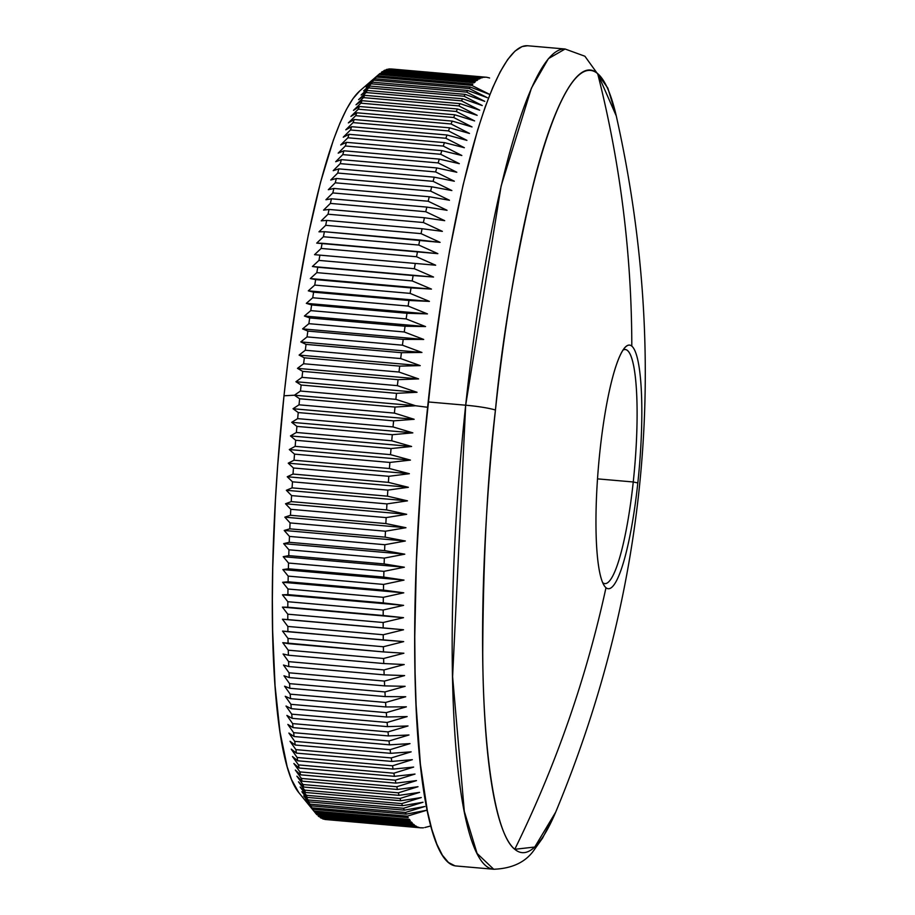 <?xml version="1.0" encoding="UTF-8"?>
<svg xmlns="http://www.w3.org/2000/svg" width="915" height="915" viewBox="0 0 915 915"><rect width="100%" height="100%" fill="white"/><g stroke="black" fill="none" stroke-linecap="round" stroke-linejoin="round"><path stroke-width="1.37" d="M633.249 481.976A117.486 19.581 95 0 0 622.943 350.125A117.486 19.581 -85 0 1 625.242 349.553A117.486 19.581 -85 0 1 633.249 481.976L597.518 478.865L633.249 481.976A117.486 19.581 -85 0 1 604.872 583.621A117.486 19.581 -85 0 1 602.699 582.661A117.486 19.581 95 0 0 633.249 481.976L637.824 482.937L633.249 481.976M631.808 346.133A122.301 20.393 -85 0 1 637.824 482.937A122.301 20.393 -85 0 1 605.982 587.716A122.301 20.393 -85 0 1 599.965 450.901A122.301 20.393 -85 0 1 625.025 347.391A122.301 20.393 -85 0 1 631.808 346.133A1129.751 1106.281 -49.8 0 0 597.678 73.635A392.661 65.468 95 0 0 495.45 410.034A29.131 3.363 -173.9 0 0 465.678 405.208L452.605 676.723L464.305 811.342L477.092 853.455L493.711 869.25A411.67 68.636 -85 0 1 493.711 869.25A411.67 68.636 -85 0 1 465.678 405.208L428.174 401.937A411.67 68.636 95 0 0 456.208 865.99L493.711 869.25C512.366 868.541 525.919 862.01 534.349 849.646L542.561 838.129L555.679 812.165L534.749 847.038L514.779 849.292C493.986 833.371 483.166 744.192 482.731 653.013C483.189 557.75 487.432 476.749 495.45 410.034A392.661 65.468 95 0 0 514.779 849.292A1129.751 1106.281 -49.8 0 0 605.982 587.716A1129.751 1106.281 130.2 0 1 514.779 849.292A392.661 65.468 95 0 0 555.679 812.165C649.421 586.492 669.608 354.414 616.275 115.942A392.661 65.468 95 0 0 597.678 73.635A1129.751 1106.281 130.2 0 1 631.808 346.133A122.301 20.393 -85 0 1 637.824 482.937A122.301 20.393 -85 0 1 605.982 587.716A122.301 20.393 -85 0 1 604.289 585.714A122.301 20.393 -85 0 1 599.965 450.901A122.301 20.393 -85 0 1 631.808 346.133M298.793 792.619L291.519 779.569L287.15 766.701L279.967 731.748L275.06 685.69L272.624 630.286L272.361 599.725L272.739 567.666L275.426 500.242L277.691 465.529L283.993 395.783L294.436 395.211L300.475 391.037A376.717 62.803 -85 0 1 301.138 385.032A376.717 62.803 95 0 0 300.475 391.037L395.852 399.34A376.717 62.803 -85 0 1 396.504 393.324L301.138 385.032L295.922 381.738L302.007 377.346A376.717 62.803 -85 0 1 302.705 371.376L297.478 368.356L303.62 363.747A376.717 62.803 -85 0 1 304.34 357.822L299.102 355.077L305.301 350.251A376.717 62.803 -85 0 1 306.056 344.383L300.806 341.913L307.051 336.892A376.717 62.803 -85 0 1 307.84 331.081L302.591 328.897L308.881 323.67A376.717 62.803 -85 0 1 309.705 317.928L304.421 316.03L310.768 310.62A376.717 62.803 -85 0 1 311.626 304.958L306.331 303.345L312.736 297.752A376.717 62.803 -85 0 1 313.605 292.171L308.298 290.844L314.749 285.08A376.717 62.803 -85 0 1 315.652 279.601L310.322 278.56L316.83 272.636A376.717 62.803 -85 0 1 317.757 267.249L312.404 266.494L318.969 260.409A376.717 62.803 -85 0 1 319.918 255.136L314.543 254.679L321.154 248.445A376.717 62.803 -85 0 1 322.137 243.287L316.727 243.116L323.395 236.745A376.717 62.803 -85 0 1 324.402 231.712L318.969 231.827L325.694 225.33A376.717 62.803 -85 0 1 326.701 220.424L321.245 220.824L328.028 214.213A376.717 62.803 -85 0 1 329.057 209.444L323.567 210.13L330.395 203.416A376.717 62.803 -85 0 1 331.447 198.784L325.923 199.744L332.808 192.939A376.717 62.803 -85 0 1 333.884 188.456L328.325 189.702L335.256 182.806A376.717 62.803 -85 0 1 336.343 178.482L330.75 180.015L337.738 173.038A376.717 62.803 -85 0 1 338.836 168.875L333.209 170.67L340.254 163.636A376.717 62.803 -85 0 1 341.352 159.633L335.691 161.715L342.782 154.612A376.717 62.803 -85 0 1 343.903 150.792L338.184 153.137L345.332 145.988A376.717 62.803 -85 0 1 346.465 142.34L340.712 144.947L347.906 137.776A376.717 62.803 -85 0 1 349.038 134.311L343.251 137.181L350.491 129.976A376.717 62.803 -85 0 1 351.635 126.693L345.79 129.827L353.087 122.61A376.717 62.803 -85 0 1 354.231 119.522L348.352 122.896L355.695 115.679A376.717 62.803 -85 0 1 356.839 112.785L350.914 116.411L358.303 109.205A376.717 62.803 -85 0 1 359.446 106.506L353.476 110.372L360.91 103.178A376.717 62.803 -85 0 1 362.054 100.684L356.026 104.779L363.518 97.619A376.717 62.803 -85 0 1 364.65 95.332L358.589 99.655L366.114 92.541A376.717 62.803 -85 0 1 367.247 90.459L361.128 95L368.699 87.931A376.717 62.803 -85 0 1 369.832 86.067L363.655 90.825L371.273 83.825A376.717 62.803 -85 0 1 372.394 82.167L366.172 87.131L373.835 80.2A376.717 62.803 -85 0 1 374.944 78.77L368.665 83.928L376.362 77.066A376.717 62.803 -85 0 1 377.472 75.853L472.838 84.157A376.717 62.803 95 0 0 471.74 85.37A376.717 62.803 -85 0 1 472.838 84.157L377.472 75.853A376.717 62.803 95 0 0 376.362 77.066L471.74 85.37L489.788 94.462L470.31 87.062A376.717 62.803 95 0 0 469.201 88.492A376.717 62.803 -85 0 1 470.31 87.062L374.944 78.77A376.717 62.803 95 0 0 373.835 80.2L469.201 88.492L487.295 97.676L467.771 90.471A376.717 62.803 95 0 0 466.65 92.118A376.717 62.803 -85 0 1 467.771 90.471L372.394 82.167A376.717 62.803 95 0 0 371.273 83.825L466.65 92.118L484.778 101.371L465.197 94.371A376.717 62.803 95 0 0 464.077 96.235A376.717 62.803 -85 0 1 465.197 94.371L369.832 86.067A376.717 62.803 95 0 0 368.699 87.931L464.077 96.235L482.251 105.545L462.624 98.763A376.717 62.803 95 0 0 461.492 100.844A376.717 62.803 -85 0 1 462.624 98.763L367.247 90.459A376.717 62.803 95 0 0 366.114 92.541L461.492 100.844L479.7 110.2L460.028 103.635A376.717 62.803 95 0 0 458.884 105.923A376.717 62.803 -85 0 1 460.028 103.635L364.65 95.332A376.717 62.803 95 0 0 363.518 97.619L458.884 105.923L477.15 115.324L457.431 108.988A376.717 62.803 95 0 0 456.288 111.481A376.717 62.803 -85 0 1 457.431 108.988L362.054 100.684A376.717 62.803 95 0 0 360.91 103.178L456.288 111.481L474.599 120.906L454.824 114.81A376.717 62.803 95 0 0 453.68 117.497A376.717 62.803 -85 0 1 454.824 114.81L359.446 106.506A376.717 62.803 95 0 0 358.303 109.205L453.68 117.497L472.037 126.945L452.216 121.089A376.717 62.803 95 0 0 451.072 123.983A376.717 62.803 -85 0 1 452.216 121.089L356.839 112.785A376.717 62.803 95 0 0 355.695 115.679L451.072 123.983L469.475 133.441L449.608 127.826A376.717 62.803 95 0 0 448.464 130.914A376.717 62.803 -85 0 1 449.608 127.826L354.231 119.522A376.717 62.803 95 0 0 353.087 122.61L448.464 130.914L466.913 140.361L447 134.997A376.717 62.803 95 0 0 445.868 138.279A376.717 62.803 -85 0 1 447 134.997L351.635 126.693A376.717 62.803 95 0 0 350.491 129.976L445.868 138.279L464.374 147.715L444.416 142.614A376.717 62.803 95 0 0 443.283 146.08A376.717 62.803 -85 0 1 444.416 142.614L349.038 134.311A376.717 62.803 95 0 0 347.906 137.776L443.283 146.08L461.835 155.493L441.831 150.643A376.717 62.803 95 0 0 440.71 154.292A376.717 62.803 -85 0 1 441.831 150.643L346.465 142.34A376.717 62.803 95 0 0 345.332 145.988L440.71 154.292L459.307 163.671L439.269 159.096A376.717 62.803 95 0 0 438.159 162.916A376.717 62.803 -85 0 1 439.269 159.096L343.903 150.792A376.717 62.803 95 0 0 342.782 154.612L438.159 162.916L456.814 172.249L436.729 167.937A376.717 62.803 95 0 0 435.62 171.94A376.717 62.803 -85 0 1 436.729 167.937L341.352 159.633A376.717 62.803 95 0 0 340.254 163.636L435.62 171.94L454.332 181.216L434.213 177.178A376.717 62.803 95 0 0 433.115 181.342A376.717 62.803 -85 0 1 434.213 177.178L338.836 168.875A376.717 62.803 95 0 0 337.738 173.038L433.115 181.342L451.873 190.549L431.72 186.786A376.717 62.803 95 0 0 430.633 191.109A376.717 62.803 -85 0 1 431.72 186.786L336.343 178.482A376.717 62.803 95 0 0 335.256 182.806L430.633 191.109L449.448 200.248L429.249 196.759A376.717 62.803 95 0 0 428.186 201.243A376.717 62.803 -85 0 1 429.249 196.759L333.884 188.456A376.717 62.803 95 0 0 332.808 192.939L428.186 201.243L447.046 210.29L426.825 207.087A376.717 62.803 95 0 0 425.772 211.72A376.717 62.803 -85 0 1 426.825 207.087L331.447 198.784A376.717 62.803 95 0 0 330.395 203.416L425.772 211.72L444.69 220.664L424.434 217.747A376.717 62.803 95 0 0 423.393 222.517A376.717 62.803 -85 0 1 424.434 217.747L329.057 209.444A376.717 62.803 95 0 0 328.028 214.213L423.393 222.517L442.368 231.358L422.078 228.727A376.717 62.803 95 0 0 421.06 233.634A376.717 62.803 -85 0 1 422.078 228.727L326.701 220.424A376.717 62.803 95 0 0 325.694 225.33L421.06 233.634L440.092 242.361L419.768 240.016A376.717 62.803 95 0 0 418.773 245.048A376.717 62.803 -85 0 1 419.768 240.016L324.402 231.712A376.717 62.803 95 0 0 323.395 236.745L418.773 245.048L437.85 253.649L417.503 251.591A376.717 62.803 95 0 0 416.531 256.749A376.717 62.803 -85 0 1 417.503 251.591L322.137 243.287A376.717 62.803 95 0 0 321.154 248.445L416.531 256.749L435.666 265.213L415.296 263.44A376.717 62.803 95 0 0 414.335 268.713A376.717 62.803 -85 0 1 415.296 263.44L319.918 255.136A376.717 62.803 95 0 0 318.969 260.409L414.335 268.713L433.527 277.039L413.134 275.552A376.717 62.803 95 0 0 412.207 280.928A376.717 62.803 -85 0 1 413.134 275.552L317.757 267.249A376.717 62.803 95 0 0 316.83 272.636L412.207 280.928L431.445 289.094L411.029 287.905A376.717 62.803 95 0 0 410.126 293.383A376.717 62.803 -85 0 1 411.029 287.905L315.652 279.601A376.717 62.803 95 0 0 314.749 285.08L410.126 293.383L429.421 301.39L408.982 300.475A376.717 62.803 95 0 0 408.101 306.056A376.717 62.803 -85 0 1 408.982 300.475L313.605 292.171A376.717 62.803 95 0 0 312.736 297.752L408.101 306.056L427.454 313.891L406.992 313.262A376.717 62.803 95 0 0 406.146 318.923A376.717 62.803 -85 0 1 406.992 313.262L311.626 304.958A376.717 62.803 95 0 0 310.768 310.62L406.146 318.923L425.544 326.575L405.071 326.232A376.717 62.803 95 0 0 404.247 331.973A376.717 62.803 -85 0 1 405.071 326.232L309.705 317.928A376.717 62.803 95 0 0 308.881 323.67L404.247 331.973L423.702 339.442L403.218 339.385A376.717 62.803 95 0 0 402.428 345.184A376.717 62.803 -85 0 1 403.218 339.385L307.84 331.081A376.717 62.803 95 0 0 307.051 336.892L402.428 345.184L421.929 352.458L401.433 352.687A376.717 62.803 95 0 0 400.667 358.554A376.717 62.803 -85 0 1 401.433 352.687L306.056 344.383A376.717 62.803 95 0 0 305.301 350.251L400.667 358.554L420.225 365.623L399.718 366.114A376.717 62.803 95 0 0 398.986 372.039A376.717 62.803 -85 0 1 399.718 366.114L304.34 357.822A376.717 62.803 95 0 0 303.62 363.747L398.986 372.039L418.601 378.901L398.071 379.679A376.717 62.803 95 0 0 397.373 385.65A376.717 62.803 -85 0 1 398.071 379.679L302.705 371.376A376.717 62.803 95 0 0 302.007 377.346L397.373 385.65L417.034 392.283L396.504 393.324A376.717 62.803 95 0 0 395.852 399.34L415.559 405.745L427.602 407.278L415.559 405.745L395.017 407.061A376.717 62.803 95 0 0 394.399 413.1L414.152 419.287L393.61 420.866A376.717 62.803 95 0 0 393.027 426.928L412.825 432.864L392.295 434.705A376.717 62.803 95 0 0 391.734 440.778L411.59 446.474L391.048 448.567A376.717 62.803 95 0 0 390.533 454.652L410.435 460.096L389.893 462.441A376.717 62.803 95 0 0 389.413 468.514L409.36 473.707L388.829 476.303A376.717 62.803 95 0 0 388.383 482.365L408.376 487.295L387.846 490.12A376.717 62.803 95 0 0 387.445 496.17L407.472 500.837L386.954 503.902A376.717 62.803 95 0 0 386.599 509.907L406.66 514.31L386.164 517.604A376.717 62.803 95 0 0 385.844 523.574L405.951 527.715L385.455 531.215A376.717 62.803 95 0 0 385.181 537.151L405.322 541.005L384.838 544.722A376.717 62.803 95 0 0 384.609 550.601L404.785 554.181L384.323 558.104A376.717 62.803 95 0 0 384.128 563.926L404.339 567.22L383.9 571.349A376.717 62.803 95 0 0 383.751 577.091L403.995 580.11L383.568 584.422A376.717 62.803 95 0 0 383.454 590.095L403.744 592.817L383.339 597.312A376.717 62.803 95 0 0 383.271 602.905L403.584 605.353L383.202 610.008A376.717 62.803 95 0 0 383.179 615.509L403.515 617.671L383.168 622.497A376.717 62.803 95 0 0 383.179 627.884L403.538 629.76L383.225 634.747A376.717 62.803 95 0 0 383.282 640.031L403.664 641.609L383.374 646.745A376.717 62.803 95 0 0 383.476 651.915L403.881 653.219L383.625 658.48A376.717 62.803 95 0 0 383.762 663.535L404.201 664.542L383.968 669.94A376.717 62.803 95 0 0 384.151 674.858L404.602 675.579L384.414 681.092A376.717 62.803 95 0 0 384.632 685.884L405.105 686.319L384.941 691.934A376.717 62.803 95 0 0 385.204 696.589L405.7 696.738L385.57 702.457A376.717 62.803 95 0 0 385.878 706.952L406.374 706.826L386.29 712.636A376.717 62.803 95 0 0 386.645 716.983L407.152 716.571L387.114 722.461A376.717 62.803 95 0 0 387.491 726.647L408.021 725.961L388.017 731.909A376.717 62.803 95 0 0 388.44 735.935L408.971 734.974L389.012 740.978A376.717 62.803 95 0 0 389.47 744.833L410.012 743.609L390.099 749.66A376.717 62.803 95 0 0 390.591 753.331L411.132 751.844L391.265 757.929A376.717 62.803 95 0 0 391.803 761.417L412.345 759.667L392.524 765.786A376.717 62.803 95 0 0 393.095 769.092L413.637 767.079L393.862 773.209A376.717 62.803 95 0 0 394.468 776.332L415.01 774.067L395.28 780.198A376.717 62.803 95 0 0 395.932 783.126L416.462 780.609L396.778 786.74A376.717 62.803 95 0 0 397.465 789.462L417.995 786.717L398.357 792.825A376.717 62.803 95 0 0 399.077 795.352L419.596 792.367L400.015 798.452A376.717 62.803 95 0 0 400.759 800.762L421.266 797.548L401.742 803.599A376.717 62.803 95 0 0 402.52 805.703L423.016 802.261L403.538 808.265A376.717 62.803 95 0 0 404.35 810.152L424.834 806.504L405.414 812.451A376.717 62.803 95 0 0 406.249 814.121L426.71 810.267L407.347 816.134L311.969 807.842A376.717 62.803 95 0 0 312.839 809.295L307.531 803.004L313.971 811.033L409.337 819.337A376.717 62.803 95 0 0 410.229 820.572A376.717 62.803 -85 0 1 409.337 819.337L313.971 811.033A376.717 62.803 95 0 0 314.863 812.268L309.544 805.783L316.03 813.721L411.395 822.025A376.717 62.803 95 0 0 412.322 823.043A376.717 62.803 -85 0 1 411.395 822.025L316.03 813.721A376.717 62.803 95 0 0 316.945 814.75A376.717 62.803 -85 0 1 316.03 813.721L314.863 812.268A376.717 62.803 -85 0 1 313.971 811.033L307.531 803.004L312.839 809.295A376.717 62.803 -85 0 1 311.969 807.842L305.587 799.721L310.871 805.818A376.717 62.803 -85 0 1 310.036 804.148L303.711 795.97L308.984 801.86A376.717 62.803 -85 0 1 308.172 799.962L301.893 791.727L307.154 797.4A376.717 62.803 -85 0 1 306.365 795.295L300.154 787.003L305.393 792.459A376.717 62.803 -85 0 1 304.638 790.148L298.473 781.822L303.7 787.049A376.717 62.803 -85 0 1 302.991 784.532L296.872 776.172L302.087 781.17A376.717 62.803 -85 0 1 301.412 778.448L295.339 770.075L300.555 774.822A376.717 62.803 -85 0 1 299.903 771.905L293.887 763.522L299.102 768.028A376.717 62.803 -85 0 1 298.484 764.917L292.514 756.545L297.73 760.788A376.717 62.803 -85 0 1 297.146 757.483L291.222 749.122L296.437 753.125A376.717 62.803 -85 0 1 295.888 749.625L290.009 741.299L295.225 745.027A376.717 62.803 -85 0 1 294.721 741.356L288.888 733.064L294.104 736.529A376.717 62.803 -85 0 1 293.635 732.675L287.848 724.428L293.063 727.631A376.717 62.803 -85 0 1 292.64 723.605L286.898 715.416L292.125 718.344A376.717 62.803 -85 0 1 291.736 714.158L286.029 706.025L291.267 708.679A376.717 62.803 -85 0 1 290.924 704.333L285.251 696.292L290.501 698.66A376.717 62.803 -85 0 1 290.204 694.153L284.576 686.193L289.838 688.286A376.717 62.803 -85 0 1 289.575 683.642L283.982 675.773L289.266 677.58A376.717 62.803 -85 0 1 289.037 672.788L283.478 665.045L288.774 666.555A376.717 62.803 -85 0 1 288.602 661.637L283.078 653.996L288.397 655.231A376.717 62.803 -85 0 1 288.248 650.176L282.758 642.673L288.099 643.622A376.717 62.803 -85 0 1 288.008 638.441L282.541 631.076L287.905 631.727A376.717 62.803 -85 0 1 287.848 626.443L282.426 619.215L287.802 619.592A376.717 62.803 -85 0 1 287.79 614.194L282.392 607.125L287.802 607.205A376.717 62.803 -85 0 1 287.836 601.715L282.461 594.807L287.893 594.601A376.717 62.803 -85 0 1 287.973 589.008L282.621 582.283L288.088 581.791A376.717 62.803 -85 0 1 288.202 576.118L282.872 569.565L288.374 568.787A376.717 62.803 -85 0 1 288.534 563.045L283.215 556.686L288.751 555.622A376.717 62.803 -85 0 1 288.957 549.801L283.661 543.647L289.231 542.298A376.717 62.803 -85 0 1 289.472 536.419L284.199 530.46L289.803 528.847A376.717 62.803 -85 0 1 290.078 522.923L284.828 517.169L290.467 515.282A376.717 62.803 -85 0 1 290.787 509.3L285.537 503.776L291.222 501.614A376.717 62.803 -85 0 1 291.588 495.598L286.349 490.291L292.079 487.867A376.717 62.803 -85 0 1 292.48 481.828L287.253 476.761L293.017 474.062A376.717 62.803 -85 0 1 293.452 468L288.236 463.173L294.047 460.211A376.717 62.803 -85 0 1 294.527 454.137L289.312 449.551L295.156 446.348A376.717 62.803 -85 0 1 295.682 440.275L290.467 435.929L296.369 432.475A376.717 62.803 -85 0 1 296.918 426.401L291.713 422.318L297.65 418.624A376.717 62.803 -85 0 1 298.244 412.562L293.029 408.742L299.022 404.807A376.717 62.803 -85 0 1 299.651 398.768L294.436 395.211L283.993 395.783A357.296 59.566 95 0 0 298.736 792.539L311.317 807.956M319.083 816.706A376.717 62.803 -85 0 1 318.146 815.917A376.717 62.803 95 0 0 319.083 816.706L414.461 825.01A376.717 62.803 -85 0 1 413.511 824.209A376.717 62.803 95 0 0 414.461 825.01L319.083 816.706M321.279 818.17A376.717 62.803 -85 0 1 320.307 817.598A376.717 62.803 95 0 0 321.279 818.17L416.645 826.474A376.717 62.803 -85 0 1 415.685 825.89A376.717 62.803 95 0 0 416.645 826.474L321.279 818.17M323.521 819.119A376.717 62.803 -85 0 1 322.538 818.765A376.717 62.803 95 0 0 323.521 819.119L418.898 827.412A376.717 62.803 -85 0 1 417.903 827.069A376.717 62.803 95 0 0 418.898 827.412L323.521 819.119M325.809 819.554A376.717 62.803 -85 0 1 324.802 819.428A376.717 62.803 95 0 0 325.717 819.543A376.717 62.803 95 0 0 325.809 819.554M430.885 825.936L424.857 827.503M422.49 827.869A376.717 62.803 95 0 0 423.519 827.778A376.717 62.803 -85 0 1 422.49 827.869L421.46 827.778L422.49 827.869M420.179 827.72A376.717 62.803 95 0 0 421.186 827.846A376.717 62.803 -85 0 1 421.083 827.846A376.717 62.803 -85 0 1 420.179 827.72L324.802 819.428L420.179 827.72M407.347 816.134A376.717 62.803 95 0 0 408.204 817.598A376.717 62.803 -85 0 1 407.347 816.134L311.969 807.842L305.587 799.721L310.871 805.818L406.249 814.121A376.717 62.803 -85 0 1 405.414 812.451L310.036 804.148A376.717 62.803 95 0 0 310.871 805.818L406.249 814.121L426.71 810.267L407.347 816.134M283.993 395.783L287.95 361.414L297.318 295.362L308.298 234.949L320.467 182.531L333.369 140.098L339.934 123.159L346.488 109.297L352.973 98.637L359.824 90.871A357.296 59.566 95 0 0 283.993 395.783M299.651 398.768A376.717 62.803 95 0 0 299.022 404.807L394.399 413.1A376.717 62.803 -85 0 1 395.017 407.061L299.651 398.768L294.436 395.211L300.475 391.037L395.852 399.34L415.559 405.745L294.436 395.211L415.559 405.745L395.017 407.061L299.651 398.768M393.027 426.928A376.717 62.803 -85 0 1 393.61 420.866L298.244 412.562A376.717 62.803 95 0 0 297.65 418.624L393.027 426.928L412.825 432.864L291.713 422.318L297.65 418.624L393.027 426.928M391.734 440.778A376.717 62.803 -85 0 1 392.295 434.705L296.918 426.401A376.717 62.803 95 0 0 296.369 432.475L391.734 440.778L411.59 446.474L290.467 435.929L296.369 432.475L391.734 440.778M390.533 454.652A376.717 62.803 -85 0 1 391.048 448.567L295.682 440.275A376.717 62.803 95 0 0 295.156 446.348L390.533 454.652L410.435 460.096L289.312 449.551L295.156 446.348L390.533 454.652M389.413 468.514A376.717 62.803 -85 0 1 389.893 462.441L294.527 454.137A376.717 62.803 95 0 0 294.047 460.211L389.413 468.514L409.36 473.707L288.236 463.173L294.047 460.211L389.413 468.514M388.383 482.365A376.717 62.803 -85 0 1 388.829 476.303L293.452 468A376.717 62.803 95 0 0 293.017 474.062L388.383 482.365L408.376 487.295L287.253 476.761L293.017 474.062L388.383 482.365M387.445 496.17A376.717 62.803 -85 0 1 387.846 490.12L292.48 481.828A376.717 62.803 95 0 0 292.079 487.867L387.445 496.17L407.472 500.837L286.349 490.291L292.079 487.867L387.445 496.17M386.599 509.907A376.717 62.803 -85 0 1 386.954 503.902L291.588 495.598A376.717 62.803 95 0 0 291.222 501.614L386.599 509.907L406.66 514.31L285.537 503.776L291.222 501.614L386.599 509.907M385.844 523.574A376.717 62.803 -85 0 1 386.164 517.604L290.787 509.3A376.717 62.803 95 0 0 290.467 515.282L385.844 523.574L405.951 527.715L284.828 517.169L290.467 515.282L385.844 523.574M385.181 537.151A376.717 62.803 -85 0 1 385.455 531.215L290.078 522.923A376.717 62.803 95 0 0 289.803 528.847L385.181 537.151L405.322 541.005L284.199 530.46L289.803 528.847L385.181 537.151M384.609 550.601A376.717 62.803 -85 0 1 384.838 544.722L289.472 536.419A376.717 62.803 95 0 0 289.231 542.298L384.609 550.601L404.785 554.181L283.661 543.647L289.231 542.298L384.609 550.601M384.128 563.926A376.717 62.803 -85 0 1 384.323 558.104L288.957 549.801A376.717 62.803 95 0 0 288.751 555.622L384.128 563.926L404.339 567.22L283.215 556.686L288.751 555.622L384.128 563.926M383.751 577.091A376.717 62.803 -85 0 1 383.9 571.349L288.534 563.045A376.717 62.803 95 0 0 288.374 568.787L383.751 577.091L403.995 580.11L282.872 569.565L288.374 568.787L383.751 577.091M383.454 590.095A376.717 62.803 -85 0 1 383.568 584.422L288.202 576.118A376.717 62.803 95 0 0 288.088 581.791L383.454 590.095L403.744 592.817L282.621 582.283L288.088 581.791L383.454 590.095M383.271 602.905A376.717 62.803 -85 0 1 383.339 597.312L287.973 589.008A376.717 62.803 95 0 0 287.893 594.601L403.584 605.353L282.461 594.807L287.893 594.601L383.271 602.905M383.179 615.509A376.717 62.803 -85 0 1 383.202 610.008L287.836 601.715A376.717 62.803 95 0 0 287.802 607.205L383.179 615.509M383.179 627.884A376.717 62.803 -85 0 1 383.168 622.497L287.79 614.194A376.717 62.803 95 0 0 287.802 619.592L383.179 627.884M383.282 640.031A376.717 62.803 -85 0 1 383.225 634.747L287.848 626.443A376.717 62.803 95 0 0 287.905 631.727L403.664 641.609L383.374 646.745L288.008 638.441A376.717 62.803 95 0 0 288.099 643.622L383.476 651.915A376.717 62.803 -85 0 1 383.374 646.745L288.008 638.441L282.541 631.076L383.282 640.031M383.762 663.535A376.717 62.803 -85 0 1 383.625 658.48L288.248 650.176A376.717 62.803 95 0 0 288.397 655.231L383.762 663.535L404.201 664.542L383.968 669.94L288.602 661.637A376.717 62.803 95 0 0 288.774 666.555L384.151 674.858A376.717 62.803 -85 0 1 383.968 669.94L288.602 661.637L283.078 653.996L288.397 655.231L383.762 663.535M384.632 685.884A376.717 62.803 -85 0 1 384.414 681.092L289.037 672.788A376.717 62.803 95 0 0 289.266 677.58L384.632 685.884L405.105 686.319L384.941 691.934L289.575 683.642A376.717 62.803 95 0 0 289.838 688.286L385.204 696.589A376.717 62.803 -85 0 1 384.941 691.934L289.575 683.642L283.982 675.773L289.266 677.58L384.632 685.884M385.878 706.952A376.717 62.803 -85 0 1 385.57 702.457L290.204 694.153A376.717 62.803 95 0 0 290.501 698.66L385.878 706.952L406.374 706.826L386.29 712.636L290.924 704.333A376.717 62.803 95 0 0 291.267 708.679L386.645 716.983A376.717 62.803 -85 0 1 386.29 712.636L290.924 704.333L285.251 696.292L290.501 698.66L385.878 706.952M387.491 726.647A376.717 62.803 -85 0 1 387.114 722.461L291.736 714.158A376.717 62.803 95 0 0 292.125 718.344L387.491 726.647L408.021 725.961L388.017 731.909L292.64 723.605A376.717 62.803 95 0 0 293.063 727.631L388.44 735.935A376.717 62.803 -85 0 1 388.017 731.909L292.64 723.605L286.898 715.416L292.125 718.344L387.491 726.647M389.47 744.833A376.717 62.803 -85 0 1 389.012 740.978L293.635 732.675A376.717 62.803 95 0 0 294.104 736.529L389.47 744.833L410.012 743.609L390.099 749.66L294.721 741.356A376.717 62.803 95 0 0 295.225 745.027L390.591 753.331A376.717 62.803 -85 0 1 390.099 749.66L294.721 741.356L288.888 733.064L294.104 736.529L389.47 744.833M391.803 761.417A376.717 62.803 -85 0 1 391.265 757.929L295.888 749.625A376.717 62.803 95 0 0 296.437 753.125L391.803 761.417L412.345 759.667L392.524 765.786L297.146 757.483A376.717 62.803 95 0 0 297.73 760.788L393.095 769.092A376.717 62.803 -85 0 1 392.524 765.786L297.146 757.483L291.222 749.122L296.437 753.125L391.803 761.417M394.468 776.332A376.717 62.803 -85 0 1 393.862 773.209L298.484 764.917A376.717 62.803 95 0 0 299.102 768.028L394.468 776.332L415.01 774.067L395.28 780.198L299.903 771.905A376.717 62.803 95 0 0 300.555 774.822L395.932 783.126A376.717 62.803 -85 0 1 395.28 780.198L299.903 771.905L293.887 763.522L299.102 768.028L394.468 776.332M397.465 789.462A376.717 62.803 -85 0 1 396.778 786.74L301.412 778.448A376.717 62.803 95 0 0 302.087 781.17L397.465 789.462L417.995 786.717L398.357 792.825L302.991 784.532A376.717 62.803 95 0 0 303.7 787.049L399.077 795.352A376.717 62.803 -85 0 1 398.357 792.825L302.991 784.532L296.872 776.172L302.087 781.17L397.465 789.462M400.759 800.762A376.717 62.803 -85 0 1 400.015 798.452L304.638 790.148A376.717 62.803 95 0 0 305.393 792.459L400.759 800.762L421.266 797.548L401.742 803.599L306.365 795.295A376.717 62.803 95 0 0 307.154 797.4L402.52 805.703A376.717 62.803 -85 0 1 401.742 803.599L306.365 795.295L300.154 787.003L305.393 792.459L400.759 800.762M404.35 810.152A376.717 62.803 -85 0 1 403.538 808.265L308.172 799.962A376.717 62.803 95 0 0 308.984 801.86L404.35 810.152L424.834 806.504L405.414 812.451L310.036 804.148L303.711 795.97L308.984 801.86L404.35 810.152M312.839 809.295L408.204 817.598L312.839 809.295M314.863 812.268L410.229 820.572L314.863 812.268M316.945 814.75L412.322 823.043L316.945 814.75M413.511 824.209L318.146 815.917L413.511 824.209M415.685 825.89L320.307 817.598L415.685 825.89M417.903 827.069L322.538 818.765L417.903 827.069M488.599 77.684A376.717 62.803 -85 0 1 489.594 78.027A376.717 62.803 95 0 0 488.599 77.684L487.867 77.615L488.599 77.684M486.311 77.237A376.717 62.803 -85 0 1 486.414 77.249A376.717 62.803 -85 0 1 487.318 77.375A376.717 62.803 95 0 0 486.311 77.237L390.934 68.945A376.717 62.803 -85 0 1 391.14 68.957A376.717 62.803 95 0 0 391.037 68.945A376.717 62.803 95 0 0 390.934 68.945L486.311 77.237M483.966 77.317A376.717 62.803 -85 0 1 484.996 77.226L389.63 68.922A376.717 62.803 95 0 0 388.601 69.025L483.966 77.317A376.717 62.803 95 0 1 484.996 77.226L389.63 68.922A376.717 62.803 -85 0 0 388.601 69.025L483.966 77.317M481.599 77.912A376.717 62.803 -85 0 1 482.64 77.592L387.262 69.288A376.717 62.803 95 0 0 386.222 69.609L481.599 77.912A376.717 62.803 95 0 1 482.64 77.592L387.262 69.288A376.717 62.803 -85 0 0 386.222 69.609L481.599 77.912M479.174 79.01A376.717 62.803 -85 0 1 480.238 78.461L384.872 70.169A376.717 62.803 95 0 0 383.808 70.707L479.174 79.01A376.717 62.803 95 0 1 480.238 78.461L384.872 70.169A376.717 62.803 -85 0 0 383.808 70.707L479.174 79.01M476.726 80.623A376.717 62.803 -85 0 1 477.802 79.857L382.436 71.553A376.717 62.803 95 0 0 381.361 72.319L476.726 80.623A376.717 62.803 95 0 1 477.802 79.857L382.436 71.553A376.717 62.803 -85 0 0 381.361 72.319L476.726 80.623M379.965 73.452A376.717 62.803 -85 0 0 378.879 74.447L371.135 81.206L378.879 74.447L474.245 82.739A376.717 62.803 -85 0 1 475.331 81.755L379.965 73.452A376.717 62.803 95 0 0 378.879 74.447L474.245 82.739A376.717 62.803 95 0 1 475.331 81.755L379.965 73.452L359.801 90.882M527.589 45.75A411.67 68.636 95 0 0 428.174 401.937L465.678 405.208A411.67 68.636 -85 0 1 565.093 49.01L548.428 58.617L531.443 88.057L501.134 185.939L465.678 405.208A29.131 3.363 6.1 0 1 495.45 410.034C501.843 341.935 514.184 267.798 532.473 187.621C550.704 112.225 577.205 54.637 597.678 73.635L616.275 115.942L607.835 88.092L584.891 56.227L565.093 49.01L527.589 45.75L522.076 46.562L514.973 51.126L507.653 59.578L500.173 71.862L492.625 87.829L485.053 107.352L477.561 130.227L463.047 185.139L449.654 250.447L443.523 286.235L432.738 362.351L424.217 442.059L420.911 482.297L416.394 561.65L414.769 636.92L415.067 672.125L416.108 705.248L420.362 763.979L427.362 810.884L431.811 829.31L436.844 844.133L442.403 855.228L448.442 862.468L454.892 865.796M397.373 385.65L417.034 392.283L295.922 381.738L302.007 377.346L397.373 385.65M417.034 392.283L396.504 393.324L301.138 385.032L295.922 381.738L417.034 392.283M398.986 372.039L418.601 378.901L297.478 368.356L303.62 363.747L398.986 372.039M418.601 378.901L398.071 379.679L302.705 371.376L297.478 368.356L418.601 378.901M400.667 358.554L420.225 365.623L299.102 355.077L305.301 350.251L400.667 358.554M420.225 365.623L399.718 366.114L304.34 357.822L299.102 355.077L420.225 365.623M402.428 345.184L421.929 352.458L300.806 341.913L307.051 336.892L402.428 345.184M421.929 352.458L401.433 352.687L306.056 344.383L300.806 341.913L421.929 352.458M404.247 331.973L423.702 339.442L302.591 328.897L308.881 323.67L404.247 331.973M423.702 339.442L403.218 339.385L307.84 331.081L302.591 328.897L423.702 339.442M406.146 318.923L425.544 326.575L304.421 316.03L310.768 310.62L406.146 318.923M425.544 326.575L405.071 326.232L309.705 317.928L304.421 316.03L425.544 326.575M408.101 306.056L427.454 313.891L306.331 303.345L312.736 297.752L408.101 306.056M427.454 313.891L406.992 313.262L311.626 304.958L306.331 303.345L427.454 313.891M410.126 293.383L429.421 301.39L308.298 290.844L314.749 285.08L410.126 293.383M429.421 301.39L408.982 300.475L313.605 292.171L308.298 290.844L429.421 301.39M412.207 280.928L431.445 289.094L310.322 278.56L316.83 272.636L412.207 280.928M431.445 289.094L411.029 287.905L310.322 278.56L431.445 289.094M414.335 268.713L433.527 277.039L312.404 266.494L318.969 260.409L414.335 268.713M433.527 277.039L312.404 266.494L433.527 277.039M416.531 256.749L435.666 265.213L314.543 254.679L321.154 248.445L416.531 256.749M418.773 245.048L437.85 253.649L316.727 243.116L323.395 236.745L418.773 245.048M421.06 233.634L440.092 242.361L324.402 231.712L318.969 231.827L325.694 225.33L421.06 233.634M423.393 222.517L442.368 231.358L422.078 228.727L326.701 220.424L321.245 220.824L328.028 214.213L423.393 222.517M425.772 211.72L444.69 220.664L424.434 217.747L329.057 209.444L323.567 210.13L330.395 203.416L425.772 211.72M428.186 201.243L447.046 210.29L426.825 207.087L331.447 198.784L325.923 199.744L332.808 192.939L428.186 201.243M430.633 191.109L449.448 200.248L429.249 196.759L333.884 188.456L328.325 189.702L335.256 182.806L430.633 191.109M433.115 181.342L451.873 190.549L431.72 186.786L336.343 178.482L330.75 180.015L337.738 173.038L433.115 181.342M435.62 171.94L454.332 181.216L434.213 177.178L338.836 168.875L333.209 170.67L340.254 163.636L435.62 171.94M438.159 162.916L456.814 172.249L436.729 167.937L341.352 159.633L335.691 161.715L342.782 154.612L438.159 162.916M440.71 154.292L459.307 163.671L439.269 159.096L343.903 150.792L338.184 153.137L345.332 145.988L440.71 154.292M443.283 146.08L461.835 155.493L441.831 150.643L346.465 142.34L340.712 144.947L347.906 137.776L443.283 146.08M445.868 138.279L464.374 147.715L444.416 142.614L349.038 134.311L343.251 137.181L350.491 129.976L445.868 138.279M448.464 130.914L466.913 140.361L447 134.997L351.635 126.693L345.79 129.827L353.087 122.61L448.464 130.914M451.072 123.983L469.475 133.441L449.608 127.826L354.231 119.522L348.352 122.896L355.695 115.679L451.072 123.983M453.68 117.497L472.037 126.945L452.216 121.089L356.839 112.785L350.914 116.411L358.303 109.205L453.68 117.497M456.288 111.481L474.599 120.906L454.824 114.81L359.446 106.506L353.476 110.372L360.91 103.178L456.288 111.481M458.884 105.923L477.15 115.324L457.431 108.988L362.054 100.684L356.026 104.779L363.518 97.619L458.884 105.923M461.492 100.844L479.7 110.2L460.028 103.635L364.65 95.332L358.589 99.655L366.114 92.541L461.492 100.844M464.077 96.235L482.251 105.545L462.624 98.763L367.247 90.459L361.128 95L368.699 87.931L464.077 96.235M466.65 92.118L484.778 101.371L465.197 94.371L369.832 86.067L363.655 90.825L371.273 83.825L466.65 92.118M469.201 88.492L487.295 97.676L467.771 90.471L372.394 82.167L366.172 87.131L373.835 80.2L469.201 88.492M471.74 85.37L489.788 94.462L470.31 87.062L374.944 78.77L368.665 83.928L376.362 77.066L471.74 85.37M402.52 805.703L423.016 802.261L403.538 808.265L308.172 799.962L301.893 791.727L307.154 797.4L402.52 805.703M399.077 795.352L419.596 792.367L400.015 798.452L304.638 790.148L298.473 781.822L303.7 787.049L399.077 795.352M395.932 783.126L416.462 780.609L396.778 786.74L301.412 778.448L295.339 770.075L300.555 774.822L395.932 783.126M393.095 769.092L413.637 767.079L393.862 773.209L298.484 764.917L292.514 756.545L297.73 760.788L393.095 769.092M390.591 753.331L411.132 751.844L391.265 757.929L295.888 749.625L290.009 741.299L295.225 745.027L390.591 753.331M388.44 735.935L408.971 734.974L389.012 740.978L293.635 732.675L287.848 724.428L293.063 727.631L388.44 735.935M386.645 716.983L407.152 716.571L387.114 722.461L291.736 714.158L286.029 706.025L291.267 708.679L386.645 716.983M385.204 696.589L405.7 696.738L385.57 702.457L290.204 694.153L284.576 686.193L289.838 688.286L385.204 696.589M384.151 674.858L404.602 675.579L384.414 681.092L289.037 672.788L283.478 665.045L288.774 666.555L384.151 674.858M383.476 651.915L403.881 653.219L383.625 658.48L288.248 650.176L282.758 642.673L383.476 651.915M403.538 629.76L383.225 634.747L287.848 626.443L282.426 619.215L403.538 629.76M403.515 617.671L383.168 622.497L287.79 614.194L282.392 607.125L403.515 617.671M403.584 605.353L383.202 610.008L287.836 601.715L282.461 594.807L403.584 605.353M403.744 592.817L383.339 597.312L287.973 589.008L282.621 582.283L403.744 592.817M403.995 580.11L383.568 584.422L288.202 576.118L282.872 569.565L403.995 580.11M404.339 567.22L383.9 571.349L288.534 563.045L283.215 556.686L404.339 567.22M404.785 554.181L384.323 558.104L288.957 549.801L283.661 543.647L404.785 554.181M405.322 541.005L384.838 544.722L289.472 536.419L284.199 530.46L405.322 541.005M405.951 527.715L385.455 531.215L290.078 522.923L284.828 517.169L405.951 527.715M406.66 514.31L386.164 517.604L290.787 509.3L285.537 503.776L406.66 514.31M407.472 500.837L386.954 503.902L291.588 495.598L286.349 490.291L407.472 500.837M408.376 487.295L387.846 490.12L292.48 481.828L287.253 476.761L408.376 487.295M409.36 473.707L388.829 476.303L293.452 468L288.236 463.173L409.36 473.707M410.435 460.096L389.893 462.441L294.527 454.137L289.312 449.551L410.435 460.096M411.59 446.474L391.048 448.567L295.682 440.275L290.467 435.929L411.59 446.474M412.825 432.864L392.295 434.705L296.918 426.401L291.713 422.318L412.825 432.864M394.399 413.1L414.152 419.287L293.029 408.742L299.022 404.807L394.399 413.1M414.152 419.287L393.61 420.866L298.244 412.562L293.029 408.742L414.152 419.287M421.083 827.846L325.717 819.543M486.414 77.249L391.037 68.945"/></g></svg>
